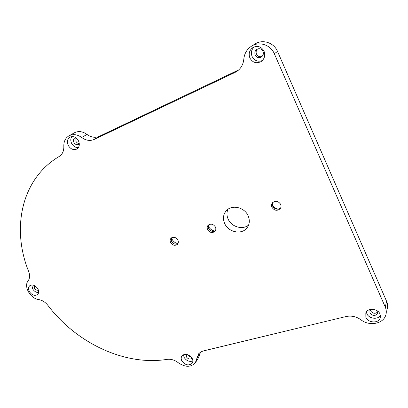 <?xml version="1.0" encoding="UTF-8"?>
<svg xmlns="http://www.w3.org/2000/svg" width="408" height="408" viewBox="0 0 408 408"><rect width="100%" height="100%" fill="white"/><g stroke="black" fill="none" stroke-linecap="round" stroke-linejoin="round"><path stroke-width="0.61" d="M227.924 209.309C226.552 212.548 226.659 215.893 228.251 219.346C231.657 226.991 242.745 230.143 248.63 225.017M248.054 215.628C244.433 207.274 232.035 204.403 226.516 210.502C223.161 214.287 222.579 218.693 224.767 223.727C228.495 232.162 241.22 234.931 246.641 228.332C249.63 224.66 250.099 220.422 248.054 215.628M74.312 132.835L74.429 132.768C78.463 130.784 82.651 131.335 86.996 134.426C91.147 137.419 95.263 138.047 99.348 136.313L94.192 139.444C90.071 141.188 85.909 140.546 81.707 137.511L86.996 134.426M238.772 69.885L99.348 136.313M254.755 44.166L255.388 43.778C263.002 39.046 273.998 42.784 277.527 51.423L386.595 301.298C387.86 304.312 387.926 307.239 386.789 310.08M238.741 69.901L235.034 72.435L236.579 71.579C240.858 68.722 243.27 64.561 243.821 59.109C244.392 53.351 247.07 48.965 251.853 45.956C259.565 41.167 270.723 44.972 274.324 53.744L385.274 307.081C386.565 310.136 386.631 313.094 385.483 315.96C382.408 324.161 368.806 326.181 361.024 319.852C356.378 316.537 351.38 315.43 346.035 316.542L203.006 351.028L200.593 352.099L198.691 353.736L196.824 358.545L200.277 352.976L200.348 352.252M200.277 352.976L198.721 357.352L195.998 361.763M177.868 243.683C175.251 243.025 173.288 241.49 171.972 239.073L171.493 237.92M278.297 209.141C275.798 208.636 273.819 207.351 272.371 205.285M214.695 231.076C211.88 230.449 209.794 228.852 208.437 226.292L208.187 225.736M262.084 56.416C259.661 57.227 257.805 56.483 256.52 54.177C255.77 52.209 256.107 50.475 257.519 48.97M377.935 311.88C375.212 314.048 372.739 313.675 370.515 310.763L370.26 309.891M191.235 357.041C189.695 356.908 188.527 356.164 187.721 354.807L187.649 354.674M79.285 143.58C77.867 143.504 76.75 142.749 75.934 141.326L75.822 137.736M196.824 358.545L195.269 362.952C190.735 367.424 185.074 367.358 178.286 362.748C174.701 360.004 170.993 358.872 167.168 359.361C124.848 366.195 76.439 343.087 47.889 305.368C45.324 302.155 42.279 300.227 38.75 299.574C30.411 298.625 23.419 286.457 28.101 280.882C29.85 278.373 30.044 275.252 28.682 271.524C11.322 228.801 21.088 178.984 59.124 156.514C62.404 154.397 63.974 151.016 63.832 146.375C63.673 141.525 65.397 138.006 69.008 135.808C73.073 133.809 77.306 134.375 81.707 137.511M235.034 72.435L94.192 139.444M171.549 237.808L171.625 241.444C173.38 244.055 175.491 244.78 177.97 243.617M177.868 240.037C175.879 237.201 173.63 236.569 171.125 238.144C169.993 239.353 169.82 240.822 170.605 242.561C172.615 245.407 174.874 246.019 177.378 244.407C178.48 243.209 178.643 241.75 177.868 240.037M272.646 202.597L272.687 206.229C274.982 209.503 277.654 210.038 280.709 207.83M280.622 204.301C278.271 200.971 275.563 200.45 272.513 202.74C271.422 204.097 271.233 205.622 271.942 207.32C274.329 210.671 277.052 211.166 280.102 208.804C281.143 207.463 281.316 205.964 280.622 204.301M208.508 224.895L208.549 228.577C210.472 231.412 212.777 232.091 215.46 230.602M207.621 229.689C209.753 232.703 212.17 233.289 214.868 231.438C215.965 230.178 216.138 228.694 215.388 226.986C213.282 223.982 210.88 223.38 208.182 225.18C207.045 226.45 206.861 227.95 207.621 229.689M249.895 58.018C248.35 53.621 249.41 50.092 253.082 47.44C257.734 45.375 261.385 46.629 264.037 51.199C265.526 55.457 264.552 58.91 261.115 61.562C256.397 63.857 252.654 62.674 249.895 58.018M365.859 317.327L365.818 312.814C367.827 307.668 377.849 308.453 379.976 313.987L380.067 318.332C378.134 323.636 368.006 322.871 365.859 317.327M181.856 360.886C180.917 358.984 180.963 357.316 181.994 355.893C185.487 353.297 188.889 354.149 192.199 358.438C193.111 360.31 193.076 361.947 192.097 363.355C188.603 366.012 185.191 365.191 181.856 360.886M29.407 291.664C28.121 289.145 28.254 287.155 29.799 285.692C32.63 284.243 35.297 285.263 37.806 288.742C39.066 291.241 38.944 293.214 37.439 294.663C34.609 296.157 31.931 295.157 29.407 291.664M68.33 145.544C66.718 141.851 67.254 139.046 69.926 137.129C73.226 135.828 76.046 137.017 78.397 140.689C79.973 144.33 79.463 147.104 76.877 149.022C73.567 150.399 70.717 149.241 68.33 145.544M262.395 60.517C257.948 62.118 254.526 60.792 252.119 56.539C250.731 52.882 251.384 49.684 254.077 46.946M262.987 51.296C263.808 53.647 263.262 55.554 261.344 57.013C258.759 58.242 256.719 57.589 255.219 55.044C254.378 52.647 254.954 50.72 256.943 49.261C259.508 48.098 261.523 48.776 262.987 51.296M380.424 315.557C377.696 319.964 368.806 318.689 366.848 313.67L366.364 311.89M377.747 311.192L377.737 313.482C375.192 316.271 372.591 316.088 369.944 312.931L369.918 310.468L370.755 309.381M192.862 360.988C189.373 362.059 186.456 360.871 184.11 357.413L183.447 354.771M192.056 358.178L192.02 358.224C190.097 359.683 188.221 359.234 186.39 356.867L186.298 354.379M38.607 292.602C36.184 292.572 34.19 291.332 32.635 288.89L31.844 284.978M38.423 290.17C36.914 290.532 35.603 289.889 34.491 288.242L34.267 285.483M78.372 147.614C75.597 147.737 73.379 146.385 71.716 143.565C70.467 140.959 70.497 138.623 71.813 136.563M79.305 143.84L78.627 144.412C76.801 145.161 75.24 144.524 73.935 142.494C73.058 140.474 73.353 138.934 74.817 137.873L75.608 137.593M274.324 53.744L277.527 51.423M385.274 307.081L386.595 301.298M247.911 226.557L246.641 228.332M69.008 135.808L74.429 132.768M237.446 70.987L236.579 71.579M251.853 45.956L255.388 43.778M177.684 244.066L177.378 244.407M280.638 207.983L280.102 208.804M215.251 230.964L214.868 231.438M261.115 61.562L261.671 61.164M261.344 57.013L261.625 56.814M380.067 318.332L380.47 316.613M377.737 313.482L377.966 312.548M192.097 363.355L192.449 362.788"/></g></svg>

